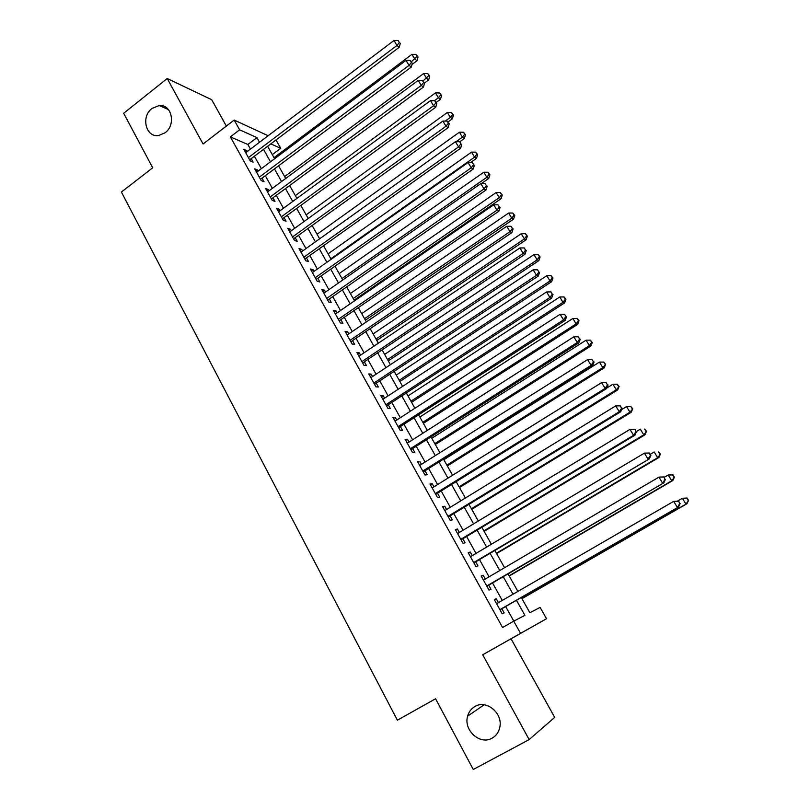 <?xml version="1.0" encoding="UTF-8"?>
<svg xmlns="http://www.w3.org/2000/svg" width="810" height="810" viewBox="0 0 810 810"><rect width="100%" height="100%" fill="white"/><g stroke="black" fill="none" stroke-linecap="round" stroke-linejoin="round"><path stroke-width="1.21" d="M474.974 706.482C486.466 699.293 503.314 713.478 499.74 727.562C498.646 732.351 496.095 735.885 492.085 738.163C480.067 745.433 463.249 730.124 467.633 716.151C468.838 711.828 471.288 708.598 474.974 706.482M152.007 108.439L159.206 105.543C171.7 104.004 176.297 124.841 165.139 132.749L158.73 135.513C145.861 137.852 140.646 116.61 152.007 108.439M521.326 597.517L529.882 612.735L540.118 607.399L546.517 618.719L520.557 633.359L513.742 621.149L524.9 615.337L516.476 600.311M226.355 126.087L211.704 99.711L167.224 78.519L123.667 113.268L152.715 167.802L121.399 192.041L397.376 720.201L435.588 698.757L473.273 769.5L529.153 739.591L554.688 717.376L511.049 638.796L546.517 618.719M276.058 140.1L280.705 148.331L270.965 143.937M272.302 154.639L280.705 148.331M498.444 602.65L496.246 598.701L494.282 599.562L502.22 613.828L504.144 612.887L501.835 608.745M485.291 579.029L483.185 575.242L481.17 575.991L489.027 590.105L491.002 589.295L488.724 585.184M472.26 555.63L470.245 552.015L468.18 552.643L475.956 566.625L477.991 565.927L475.733 561.856M459.371 532.474L457.447 529.021L455.321 529.538L463.026 543.378L465.112 542.791L462.875 538.771M446.593 509.541L444.761 506.25L442.594 506.645L450.218 520.354L452.355 519.888L450.137 515.899M433.957 486.83L432.206 483.702L429.988 483.985L437.532 497.553L439.729 497.198L437.532 493.25M421.433 464.353L419.772 461.366L417.504 461.548L424.977 474.984L427.214 474.741L425.037 470.833M409.03 442.078L407.45 439.243L405.132 439.324L412.543 452.628L414.831 452.486L412.675 448.618M396.748 420.025L395.25 417.342L392.891 417.312L400.221 430.495L402.56 430.454L400.423 426.627M384.588 398.186L383.171 395.644L380.761 395.513L388.031 408.564L390.41 408.635L388.294 404.838M372.539 376.559L371.203 374.149L368.752 373.916L375.941 386.846L378.371 387.018L376.275 383.262M360.612 355.124L359.356 352.866L356.856 352.532L363.974 365.34L366.454 365.614L364.378 361.888M348.796 333.902L347.611 331.776L345.07 331.351L352.127 344.037L354.638 344.402L352.583 340.716M337.082 312.883L335.978 310.888L333.396 310.362L340.382 322.927L342.944 323.403L340.909 319.737M325.488 292.046L324.456 290.193L321.823 289.575L328.759 302.029L331.351 302.586L329.336 298.961M313.996 271.421L313.035 269.69L310.372 268.981L317.236 281.313L319.869 281.971L317.874 278.377M302.616 250.978L301.725 249.379L299.022 248.579L305.815 260.8L308.499 261.539L306.514 257.985M291.337 230.728L290.517 229.25L287.773 228.359L294.506 240.469L297.229 241.299L295.265 237.775M280.159 210.661L279.409 209.304L276.625 208.332L283.308 220.33L286.062 221.251L284.118 217.758M269.092 190.775L268.404 189.54L265.589 188.487L272.2 200.374L274.995 201.376L273.071 197.923M258.127 171.072L257.499 169.958L254.644 168.814L261.205 180.6L264.03 181.693L262.126 178.261M250.462 149.121L247.88 144.484L230.384 136.9L502.585 627.517L513.742 621.149M513.803 621.118L505.663 606.538M502.261 600.443L492.52 582.967M489.078 576.801L479.5 559.629M476.017 553.392L466.6 536.524M463.087 530.226L453.843 513.641M450.289 507.283L441.197 490.981M437.613 484.562L428.682 468.544M425.058 462.065L416.279 446.32M412.634 439.779L404.008 424.318M400.322 417.717L391.848 402.519M388.132 395.867L379.799 380.933M376.053 374.22L367.872 359.549M364.095 352.785L356.046 338.367M352.249 331.553L344.341 317.378M340.514 310.513L332.748 296.592M328.89 289.676L321.256 275.997M317.368 269.031L309.876 255.595M305.957 248.589L298.596 235.386M294.658 228.319L287.418 215.349M283.459 208.251L276.342 195.504M272.363 188.355L265.376 175.841M261.367 168.652L254.502 156.35M247.252 151.551L246.696 150.559L243.81 149.334L250.3 160.998L253.165 162.172L251.272 158.78M511.049 638.796L482.719 654.774L529.153 739.591M482.719 654.774L520.557 633.359M230.384 136.9L239.638 129.823L234.181 120.062L268.15 135.736M167.224 78.519L203.067 143.998L234.181 120.062M267.675 146.418L274.6 158.74M278.65 165.939L285.707 178.483M289.727 185.642L296.906 198.399M300.905 205.517L308.215 218.508M312.194 225.585L319.626 238.808M323.575 245.835L331.148 259.301M335.067 266.277L342.772 279.976M346.67 286.902L354.517 300.854M358.384 307.729L366.363 321.924M370.2 328.759L378.331 343.207M382.138 349.981L390.41 364.682M394.186 371.405L402.6 386.37M406.357 393.042L414.912 408.27M418.638 414.882L427.346 430.383M431.031 436.934L439.901 452.709M443.556 459.209L452.577 475.257M456.202 481.697L465.385 498.028M468.97 504.407L478.315 521.022M481.869 527.34L491.376 544.249M494.89 550.496L504.569 567.709M508.042 573.895L517.894 591.411M259.534 142.256L256.932 137.619L239.638 129.823M513.044 594.206L503.233 576.7M499.77 570.524L490.121 553.331M486.618 547.084L477.13 530.185M473.597 523.878L464.282 507.262M460.708 500.894L451.555 484.572M447.94 478.143L438.949 462.105M435.304 455.605L426.465 439.85M422.79 433.299L414.102 417.808M410.397 411.197L401.851 395.979M398.115 389.316L389.731 374.362M385.955 367.639L377.713 352.947M373.916 346.174L365.816 331.735M361.989 324.911L354.031 310.726M350.173 303.851L342.357 289.909M338.469 282.984L330.794 269.284M326.875 262.318L319.332 248.862M315.394 241.836L307.982 228.623M304.013 221.555L296.733 208.565M292.744 201.457L285.586 188.7M281.566 181.541L274.539 169.006M270.5 161.808L263.594 149.496M247.88 144.484L256.932 137.619M245.136 151.733L246.696 150.559M255.94 171.133L257.499 169.958M266.824 190.715L268.404 189.54M277.82 210.468L279.409 209.304M288.917 230.404L290.517 229.25M300.105 250.533L301.725 249.379M311.404 270.844L313.035 269.69M322.805 291.337L324.456 290.193M334.317 312.032L335.978 310.888M345.941 332.92L347.611 331.776M357.666 354L359.356 352.866M369.512 375.283L371.203 374.149M381.459 396.768L383.171 395.644M393.528 418.456L395.25 417.342M405.709 440.356L407.45 439.243M418.011 462.469L419.772 461.366M430.434 484.795L432.206 483.702M442.979 507.343L444.761 506.25M455.645 530.115L457.447 529.021M468.433 553.098L470.245 552.015M481.353 576.325L483.185 575.242M494.404 599.775L496.246 598.701M249.632 159.813L399.3 47.213L396.981 45.451L248.397 157.596M399.381 42.525L398.186 40.551L399.381 42.525L396.981 45.451L393.984 40.5L245.693 152.726M399.3 47.213L400.302 43.244M398.186 40.551L393.984 40.5M411.986 64.506L417.018 60.75L414.872 59.12L411.966 54.331L274.003 157.666M411.49 61.641L417.17 56.285L418.031 56.953L416.006 54.381L417.17 56.285M411.966 54.331L416.006 54.381M418.031 56.953L417.018 60.75M260.476 179.293L411.328 67.028L409.06 65.347L259.281 177.157M411.46 62.4L410.245 60.406L411.46 62.4L409.06 65.347L406.033 60.355L256.557 172.246M411.328 67.028L412.361 63.079M410.245 60.406L406.033 60.355M271.411 198.956L423.478 87.034L421.261 85.445L270.267 196.901M423.66 82.458L422.435 80.443L423.66 82.458L421.261 85.445L418.203 80.403L267.513 191.94M423.478 87.034L424.541 83.106M422.435 80.443L418.203 80.403M282.447 218.791L435.74 107.234L433.573 105.735L281.353 216.817M435.962 102.708L434.727 100.673L435.962 102.708L433.573 105.735L430.485 100.642L278.569 211.825M435.74 107.234L436.833 103.316M434.727 100.673L430.485 100.642M293.584 238.818L448.122 127.636L446.006 126.218L292.542 236.925M448.396 123.16L447.15 121.105L448.396 123.16L446.006 126.218L442.878 121.075L289.737 231.883M448.122 127.636L449.246 123.727M447.15 121.105L442.878 121.075M424.491 83.025L428.703 79.917L426.597 78.357L423.66 73.528L284.624 176.56M423.114 80.939L428.895 75.502L429.735 76.13L427.71 73.568L428.895 75.502M423.66 73.528L427.71 73.568M429.735 76.13L428.703 79.917M436.246 102.354L440.488 99.266L438.433 97.777L435.466 92.907L295.346 195.625M434.474 100.673L438.433 97.777L440.721 94.891L441.541 95.489L439.536 92.947L440.721 94.891M435.466 92.907L439.536 92.947M441.541 95.489L440.488 99.266M448.112 121.864L452.385 118.776L450.37 117.379L447.373 112.468L306.16 214.852M445.237 121.095L450.37 117.379L452.658 114.463L453.468 115.03L451.464 112.499L452.658 114.463M447.373 112.468L451.464 112.499M453.468 115.03L452.385 118.776M459.766 141.78L464.393 138.48L462.419 137.163L459.402 132.202L317.064 234.262M456.06 141.709L462.419 137.163L464.707 134.207L465.497 134.744L463.502 132.232L464.707 134.207M459.402 132.202L463.502 132.232M465.497 134.744L464.393 138.48M304.833 259.028L460.627 148.22L458.551 146.904L303.831 257.226M460.951 143.805L459.685 141.73L460.951 143.805L458.551 146.904L455.402 141.709L300.996 252.133M460.627 148.22L461.771 144.342M459.685 141.73L455.402 141.709M470.58 162.557L476.503 158.365L474.589 157.14L471.531 152.128L328.08 253.834M330.844 258.755L474.589 157.14L476.877 154.143L477.637 154.649L475.652 152.148L476.877 154.143M471.531 152.128L475.652 152.148M477.637 154.649L476.503 158.365M316.173 279.42L473.242 169.017L471.228 167.781L315.222 277.708M473.617 164.653L472.341 162.557L473.617 164.653L471.228 167.781L468.048 162.547L312.366 272.565M473.242 169.017L474.427 165.149M472.341 162.557L468.048 162.547M481.363 183.586L488.734 178.433L486.861 177.299L483.783 172.236L339.188 273.588M341.982 278.559L486.861 177.299L489.149 174.272L489.898 174.737L487.914 172.246L489.149 174.272M483.783 172.236L487.914 172.246M489.898 174.737L488.734 178.433M327.696 300.115L485.99 190.006L484.026 188.872L326.734 298.384M486.415 185.703L485.129 183.586L486.415 185.703L484.026 188.872L480.816 183.586L323.848 293.2M485.99 190.006L487.205 186.168M485.129 183.586L480.816 183.586M354.112 300.125L501.086 198.693L499.264 197.64L496.145 192.537L350.396 293.524M353.211 298.536L499.264 197.64L501.542 194.582L502.271 195.007L500.296 192.547L501.542 194.582M496.145 192.537L500.296 192.547M502.271 195.007L501.086 198.693M339.188 320.78L498.869 211.207L496.955 210.175L338.337 319.261M499.335 206.965L498.039 204.829L499.335 206.965L496.955 210.175L493.705 204.829L335.431 314.017M498.869 211.207L500.104 207.39M498.039 204.829L493.705 204.829M365.391 320.203L513.55 219.145L511.768 218.184L508.629 213.03L361.705 313.632M364.551 318.695L511.768 218.184L514.056 215.085L514.765 215.48L512.801 213.03L514.056 215.085M508.629 213.03L512.801 213.03M514.765 215.48L513.55 219.145M350.862 341.759L511.869 232.622L510.006 231.68L350.062 340.332M512.386 228.44L511.08 226.284L512.386 228.44L510.006 231.68L506.726 226.284L347.125 335.036M511.869 232.622L513.135 228.815M511.08 226.284L506.726 226.284M376.782 340.453L526.125 239.79L524.404 238.92L521.235 233.715L373.116 333.933M375.982 339.036L524.404 238.92L526.682 235.791L527.371 236.145L525.417 233.715L526.682 235.791M521.235 233.715L525.417 233.715M527.371 236.145L526.125 239.79M362.637 362.931L524.991 254.239L523.189 253.409L361.898 361.594M525.568 250.118L524.242 247.941L525.568 250.118L523.189 253.409L519.878 247.951L358.931 356.258M524.991 254.239L526.287 250.462M524.242 247.941L519.878 247.951M388.274 360.885L538.832 260.628L537.151 259.858L533.952 254.603L384.639 354.416M387.534 359.569L537.151 259.858L539.44 256.689L540.098 257.003L538.154 254.593L539.44 256.689M533.952 254.603L538.154 254.593M540.098 257.003L538.832 260.628M374.534 384.304L538.255 276.078L536.503 275.349L373.845 383.069M538.883 272.018L537.546 269.821L538.883 272.018L536.503 275.349L533.162 269.841L370.848 377.683M538.255 276.078L539.581 272.322M537.546 269.821L533.162 269.841M399.867 381.51L551.65 281.667L550.03 280.989L546.801 275.694L396.262 375.091M399.178 380.295L550.03 280.989L552.309 277.789L552.957 278.063L551.013 275.673L552.309 277.789M546.801 275.694L551.013 275.673M552.957 278.063L551.65 281.667M386.532 405.891L551.64 298.131L549.949 297.503L385.904 404.747M552.329 294.141L550.982 291.924L552.329 294.141L549.949 297.503L546.578 291.944L382.877 399.31M551.64 298.131L553.007 294.394M550.982 291.924L546.578 291.944M411.571 402.327L564.6 302.91L563.031 302.332L559.771 296.976L407.987 395.958M410.943 401.203L563.031 302.332L565.309 299.092L565.927 299.335L564.003 296.956L565.309 299.092M559.771 296.976L564.003 296.956M565.927 299.335L564.6 302.91M398.652 427.67L565.167 320.406L563.537 319.889L398.085 426.637M565.906 316.487L564.55 314.24L565.906 316.487L563.537 319.889L560.125 314.28L395.027 421.149M565.167 320.406L566.565 316.7M564.55 314.24L560.125 314.28M423.387 423.326L577.672 324.365L576.153 323.889L572.862 318.482L419.833 417.018M422.81 422.314L576.153 323.889L578.431 320.608L579.029 320.8L577.115 318.441L578.431 320.608M572.862 318.482L577.115 318.441M579.029 320.8L577.672 324.365M410.893 449.671L578.826 342.913L577.257 342.508L410.376 448.74M579.636 339.056L578.249 336.788L579.636 339.056L577.257 342.508L573.814 336.828L407.288 443.192M578.826 342.913L580.254 339.228M578.249 336.788L573.814 336.828M435.304 444.528L590.865 346.022L589.417 345.647L586.086 340.18L431.781 438.271M434.788 443.617L589.417 345.647L591.685 342.326L592.262 342.478L590.348 340.139L591.685 342.326M586.086 340.18L590.348 340.139M592.262 342.478L590.865 346.022M423.245 471.876L592.626 365.644L591.118 365.35L422.79 471.055M593.487 361.857L592.1 359.569L593.487 361.857L591.118 365.35L587.645 359.62L419.671 465.456M592.626 365.644L594.094 361.979M592.1 359.569L587.645 359.62M447.333 465.932L604.189 367.892L602.802 367.618L599.44 362.1L443.85 459.726M446.877 465.122L602.802 367.618L605.617 364.378L603.723 362.06L605.06 364.257M599.44 362.1L603.723 362.06M605.617 364.378L604.189 367.892M435.729 494.302L606.568 388.608L605.121 388.425L435.324 493.594M607.49 384.892L606.082 382.583L607.49 384.892L605.121 388.425L601.607 382.634L432.186 487.934M606.568 388.608L608.067 384.973M606.082 382.583L601.607 382.634M459.483 487.539L617.655 389.975L616.319 389.802L612.927 384.244L606.812 388.02M459.088 486.83L616.319 389.802L619.113 386.481L617.22 384.183L618.577 386.41M612.927 384.244L617.22 384.183M619.113 386.481L617.655 389.975M448.325 516.952L620.663 411.804L619.275 411.743L447.991 516.345M621.635 408.169L620.217 405.83L621.635 408.169L619.275 411.743L615.721 405.891L444.811 510.634M620.663 411.804L622.191 408.2M620.217 405.83L615.721 405.891M471.744 509.338L631.243 412.27L629.967 412.219L626.545 406.59L621.584 409.617M471.41 508.741L629.967 412.219L632.731 408.807L630.858 406.529L632.225 408.777M626.545 406.59L630.858 406.529M632.731 408.807L631.243 412.27M461.052 539.824L634.888 435.243L633.572 435.304L460.779 539.328M635.931 431.679L633.572 435.304L629.988 429.391L635.02 429.31L635.931 431.679L635.02 429.31M457.569 533.557L629.988 429.391L634.493 429.32M634.888 435.243L636.457 431.669M484.127 531.35L644.973 434.798L643.758 434.849L640.295 429.168L636.376 431.527M483.853 530.874L643.758 434.849L646.491 431.355L644.628 429.097L646.005 431.376M646.491 431.355L644.973 434.798M473.901 562.92L649.266 458.926L473.688 562.535M650.369 455.443L648.02 459.108L644.396 453.134L649.417 452.992L650.369 455.443L649.417 452.992M470.448 556.713L644.396 453.134L648.921 453.053M649.266 458.926L650.875 455.372M496.621 553.574L658.834 457.549L657.679 457.711L654.186 451.97L650.227 454.319M496.408 553.21L657.679 457.711L660.393 454.126L658.53 451.899L659.927 454.187M660.393 454.126L658.834 457.549M486.992 586.197L663.795 482.851L486.729 585.984M664.969 479.449L662.61 483.165L658.955 477.12L663.977 476.928L664.969 479.449L663.977 476.928M483.459 580.102L658.955 477.12L663.501 477.039M663.795 482.851L665.435 479.328M509.237 576.011L672.837 480.522L671.743 480.806L668.21 475.004L664.23 477.343M509.095 575.758L671.743 480.806L674.426 477.13L672.583 474.923L673.991 477.242M672.583 474.923L668.21 475.004L673.019 474.822M674.426 477.13L672.837 480.522M499.983 609.798L678.476 507.04L499.902 609.657M679.712 503.709L677.362 507.465L673.667 501.37L678.679 501.106L679.712 503.709L678.679 501.106M496.591 603.713L673.667 501.37L678.233 501.268M678.476 507.04L680.157 503.547M521.974 598.661L686.971 503.729L685.948 504.124L682.385 498.272L677.545 501.066M521.893 598.529L685.948 504.124L688.601 500.367L686.769 498.18L688.196 500.519M686.769 498.18L682.385 498.272L687.174 498.028M688.601 500.367L686.971 503.729M159.206 105.543L168.409 109.542M467.633 716.151L484.137 704.791"/></g></svg>
